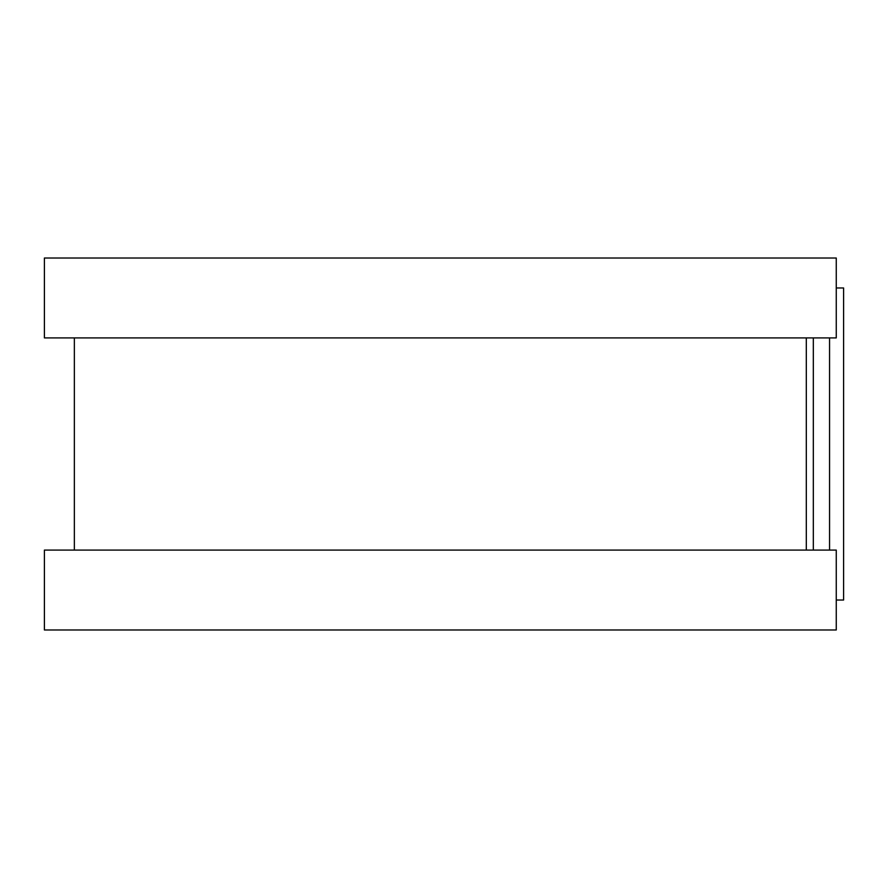 <?xml version="1.0" encoding="UTF-8"?>
<svg xmlns="http://www.w3.org/2000/svg" width="888" height="888" viewBox="0 0 888 888"><rect width="100%" height="100%" fill="white"/><g stroke="black" fill="none" stroke-linecap="round" stroke-linejoin="round"><path stroke-width="1.33" d="M836.263 287.978L843.6 287.978L843.6 600.022L836.263 600.022M74.359 337.906L74.359 550.094M806.304 337.906L806.304 550.094M44.4 258.019L44.4 337.906L836.263 337.906L836.263 258.019L44.4 258.019M44.4 550.094L44.4 629.981L836.263 629.981L836.263 550.094L44.4 550.094M813.319 337.906L813.319 550.094M829.559 337.906L829.559 550.094"/></g></svg>
